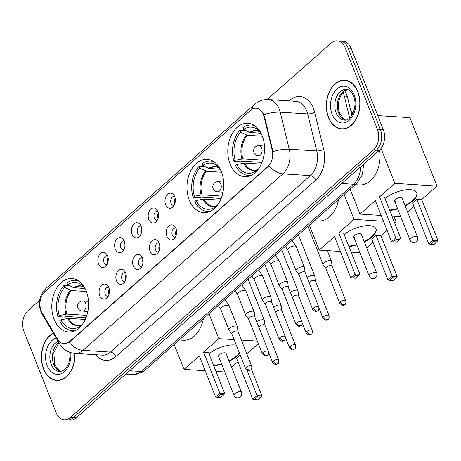 <?xml version="1.0" encoding="UTF-8"?>
<svg xmlns="http://www.w3.org/2000/svg" width="461" height="461" viewBox="0 0 461 461"><rect width="100%" height="100%" fill="white"/><g stroke="black" fill="none" stroke-linecap="round" stroke-linejoin="round"><path stroke-width="0.69" d="M189.304 200.143A26.75 18.342 -86.4 0 0 203.658 212.677A26.75 18.342 -86.4 0 0 220.761 199.446A26.75 18.342 -86.4 0 0 221.401 171.826A26.75 18.342 -86.4 0 0 207.047 159.293A26.75 18.342 -86.4 0 0 189.938 172.523A26.75 18.342 -86.4 0 0 189.304 200.143M230.12 164.128A26.75 18.342 -86.4 0 0 244.474 176.661A26.75 18.342 -86.4 0 0 261.583 163.425A26.75 18.342 -86.4 0 0 262.217 135.805A26.75 18.342 -86.4 0 0 247.868 123.271A26.75 18.342 -86.4 0 0 230.759 136.508A26.75 18.342 -86.4 0 0 230.12 164.128M54.133 319.415A26.75 18.342 -86.4 0 0 68.487 331.949A26.75 18.342 -86.4 0 0 85.596 318.712A26.75 18.342 -86.4 0 0 86.23 291.093A26.75 18.342 -86.4 0 0 71.881 278.559A26.75 18.342 -86.4 0 0 54.773 291.796A26.75 18.342 -86.4 0 0 54.133 319.415M108.831 287.595A7.572 5.192 93.6 0 1 106.819 298.019A7.572 5.192 93.6 0 1 99.743 295.61A7.572 5.192 93.6 0 1 100.959 286.027A7.572 5.192 93.6 0 1 107.615 285.555A7.572 5.192 93.6 0 1 108.831 287.595M108.75 287.393A4.541 3.118 -86.4 0 0 108.243 287.301A4.541 3.118 -86.4 0 0 105.333 289.548A4.541 3.118 -86.4 0 0 105.229 294.239A4.541 3.118 -86.4 0 0 107.667 296.365A4.541 3.118 -86.4 0 0 108.179 296.337M125.605 272.791A7.572 5.192 93.6 0 1 123.594 283.215A7.572 5.192 93.6 0 1 116.518 280.807A7.572 5.192 93.6 0 1 117.734 271.229A7.572 5.192 93.6 0 1 124.389 270.757A7.572 5.192 93.6 0 1 125.605 272.791M125.525 272.595A4.541 3.118 -86.4 0 0 125.017 272.497A4.541 3.118 -86.4 0 0 122.113 274.744A4.541 3.118 -86.4 0 0 122.004 279.435A4.541 3.118 -86.4 0 0 124.441 281.567A4.541 3.118 -86.4 0 0 124.954 281.538M142.38 257.993A7.572 5.192 93.6 0 1 140.369 268.417A7.572 5.192 93.6 0 1 133.298 266.009A7.572 5.192 93.6 0 1 134.508 256.425A7.572 5.192 93.6 0 1 141.164 255.953A7.572 5.192 93.6 0 1 142.38 257.993M142.299 257.791A4.541 3.118 -86.4 0 0 141.792 257.699A4.541 3.118 -86.4 0 0 138.888 259.946A4.541 3.118 -86.4 0 0 138.778 264.637A4.541 3.118 -86.4 0 0 141.216 266.763A4.541 3.118 -86.4 0 0 141.729 266.735M159.154 243.189A7.572 5.192 93.6 0 1 157.143 253.613A7.572 5.192 93.6 0 1 150.073 251.205A7.572 5.192 93.6 0 1 151.289 241.622A7.572 5.192 93.6 0 1 157.939 241.149A7.572 5.192 93.6 0 1 159.154 243.189M159.074 242.993A4.541 3.118 -86.4 0 0 158.567 242.895A4.541 3.118 -86.4 0 0 155.662 245.143A4.541 3.118 -86.4 0 0 155.553 249.833A4.541 3.118 -86.4 0 0 157.99 251.96A4.541 3.118 -86.4 0 0 158.503 251.931M175.929 228.385A7.572 5.192 93.6 0 1 173.924 238.81A7.572 5.192 93.6 0 1 166.847 236.401A7.572 5.192 93.6 0 1 168.063 226.824A7.572 5.192 93.6 0 1 174.713 226.351A7.572 5.192 93.6 0 1 175.929 228.385M175.848 228.189A4.541 3.118 -86.4 0 0 175.341 228.097A4.541 3.118 -86.4 0 0 172.437 230.344A4.541 3.118 -86.4 0 0 172.328 235.029A4.541 3.118 -86.4 0 0 174.765 237.161A4.541 3.118 -86.4 0 0 175.278 237.133M107.603 255.913A7.572 5.192 93.6 0 1 105.592 266.337A7.572 5.192 93.6 0 1 98.516 263.928A7.572 5.192 93.6 0 1 99.732 254.345A7.572 5.192 93.6 0 1 106.387 253.873A7.572 5.192 93.6 0 1 107.603 255.913M107.522 255.711A4.541 3.118 -86.4 0 0 107.015 255.619A4.541 3.118 -86.4 0 0 104.111 257.866A4.541 3.118 -86.4 0 0 104.002 262.557A4.541 3.118 -86.4 0 0 106.439 264.683A4.541 3.118 -86.4 0 0 106.952 264.654M124.378 241.109A7.572 5.192 93.6 0 1 122.367 251.533A7.572 5.192 93.6 0 1 115.296 249.124A7.572 5.192 93.6 0 1 116.506 239.547A7.572 5.192 93.6 0 1 123.162 239.069A7.572 5.192 93.6 0 1 124.378 241.109M124.297 240.913A4.541 3.118 -86.4 0 0 123.79 240.815A4.541 3.118 -86.4 0 0 120.886 243.062A4.541 3.118 -86.4 0 0 120.776 247.753A4.541 3.118 -86.4 0 0 123.214 249.879A4.541 3.118 -86.4 0 0 123.727 249.85M141.152 226.305A7.572 5.192 93.6 0 1 139.141 236.729A7.572 5.192 93.6 0 1 132.071 234.321A7.572 5.192 93.6 0 1 133.287 224.743A7.572 5.192 93.6 0 1 139.937 224.271A7.572 5.192 93.6 0 1 141.152 226.305M141.072 226.109A4.541 3.118 -86.4 0 0 140.565 226.017A4.541 3.118 -86.4 0 0 137.66 228.264A4.541 3.118 -86.4 0 0 137.551 232.949A4.541 3.118 -86.4 0 0 139.988 235.081A4.541 3.118 -86.4 0 0 140.501 235.052M157.927 211.507A7.572 5.192 93.6 0 1 155.922 221.931A7.572 5.192 93.6 0 1 148.845 219.522A7.572 5.192 93.6 0 1 150.061 209.939A7.572 5.192 93.6 0 1 156.711 209.467A7.572 5.192 93.6 0 1 157.927 211.507M157.846 211.305A4.541 3.118 -86.4 0 0 157.339 211.213A4.541 3.118 -86.4 0 0 154.435 213.46A4.541 3.118 -86.4 0 0 154.326 218.151A4.541 3.118 -86.4 0 0 156.763 220.277A4.541 3.118 -86.4 0 0 157.276 220.249M174.702 196.703A7.572 5.192 93.6 0 1 172.696 207.127A7.572 5.192 93.6 0 1 165.62 204.719A7.572 5.192 93.6 0 1 166.836 195.141A7.572 5.192 93.6 0 1 173.486 194.663A7.572 5.192 93.6 0 1 174.702 196.703M174.621 196.507A4.541 3.118 -86.4 0 0 174.114 196.409A4.541 3.118 -86.4 0 0 171.21 198.656A4.541 3.118 -86.4 0 0 171.1 203.347A4.541 3.118 -86.4 0 0 173.538 205.479A4.541 3.118 -86.4 0 0 174.051 205.445M108.952 294.614A4.541 3.118 93.6 0 1 108.894 294.47A4.541 3.118 93.6 0 1 109.297 289.203M125.726 279.815A4.541 3.118 93.6 0 1 125.669 279.671A4.541 3.118 93.6 0 1 126.072 274.399M142.501 265.012A4.541 3.118 93.6 0 1 142.443 264.868A4.541 3.118 93.6 0 1 142.847 259.601M159.275 250.208A4.541 3.118 93.6 0 1 159.218 250.069A4.541 3.118 93.6 0 1 159.621 244.797M176.05 235.41A4.541 3.118 93.6 0 1 175.993 235.266A4.541 3.118 93.6 0 1 176.396 229.993M107.724 262.931A4.541 3.118 93.6 0 1 107.667 262.787A4.541 3.118 93.6 0 1 108.07 257.52M124.499 248.127A4.541 3.118 93.6 0 1 124.441 247.989A4.541 3.118 93.6 0 1 124.845 242.716M141.273 233.329A4.541 3.118 93.6 0 1 141.216 233.185A4.541 3.118 93.6 0 1 141.619 227.913M158.054 218.526A4.541 3.118 93.6 0 1 157.99 218.381A4.541 3.118 93.6 0 1 158.394 213.115M174.828 203.727A4.541 3.118 93.6 0 1 174.765 203.583A4.541 3.118 93.6 0 1 175.168 198.311M42.043 312.598A13.628 9.347 93.6 0 1 41.121 310.702A13.628 9.347 93.6 0 1 44.729 291.946L250.634 110.265A13.628 9.347 93.6 0 1 256.068 108.208A13.628 9.347 93.6 0 1 264.049 116.708L272.157 149.929A13.628 9.347 93.6 0 1 267.887 166.571L69.455 341.659A13.628 9.347 93.6 0 1 64.021 343.716A13.628 9.347 93.6 0 1 57.625 339.227L42.043 312.598M350.7 110.288A15.138 10.384 93.6 0 1 352.815 113.625M53.234 333.055A24.479 16.786 -86.4 0 0 43.541 368.979A24.479 16.786 -86.4 0 0 56.674 380.452A24.479 16.786 -86.4 0 0 75.022 353.397M57.227 380.233A24.479 16.786 -86.4 0 0 58.149 380.452M328.48 117.561A24.479 16.786 -86.4 0 0 341.613 129.034A24.479 16.786 -86.4 0 0 357.263 116.921A24.479 16.786 -86.4 0 0 357.851 91.647A24.479 16.786 -86.4 0 0 344.713 80.179A24.479 16.786 -86.4 0 0 329.062 92.286A24.479 16.786 -86.4 0 0 328.48 117.561M342.16 128.815A24.479 16.786 -86.4 0 0 343.082 129.034M39.646 300.313L27.988 310.599A15.138 10.384 -86.4 0 0 23.978 331.442L56.138 412.67A15.138 10.384 -86.4 0 0 64.263 419.764L70.13 420.132A15.138 10.384 -86.4 0 0 76.169 417.85L379.27 150.401A15.138 10.384 -86.4 0 0 383.275 129.558L351.115 48.33L348.182 48.146A15.138 10.384 -86.4 0 0 340.062 41.052A15.138 10.384 -86.4 0 1 348.182 48.146L380.342 129.374L348.182 48.146L345.249 47.961A15.138 10.384 -86.4 0 0 337.129 40.868A15.138 10.384 -86.4 0 0 331.09 43.15L267.155 99.564M379.27 150.401L376.337 150.217A15.138 10.384 -86.4 0 0 380.342 129.374A15.138 10.384 -86.4 0 1 376.337 150.217L73.236 417.666L376.337 150.217L373.404 150.027A15.138 10.384 -86.4 0 0 377.409 129.189L345.249 47.961M67.197 419.948A15.138 10.384 -86.4 0 0 73.236 417.666A15.138 10.384 -86.4 0 1 67.197 419.948M262.908 112.98L264.579 116.742L272.964 151.634A17.662 5.33 -13.7 0 1 289.243 149.214A20.186 13.847 93.6 0 1 282.91 173.872A17.662 10.591 48.6 0 1 268.982 165.851L69.818 341.682L68.983 342.321L64.217 343.727M64.263 419.764A15.138 10.384 -86.4 0 0 70.303 417.476L373.404 150.027M346.176 80.364A24.479 16.786 -86.4 0 0 345.231 80.462M351.115 48.33A15.138 10.384 -86.4 0 0 342.99 41.236L337.129 40.868M53.355 333.257A24.226 16.613 -86.4 0 0 43.691 368.846A24.226 16.613 -86.4 0 0 56.691 380.198A24.226 16.613 -86.4 0 0 74.849 353.385L102.354 355.137A20.186 13.847 -86.4 0 0 110.404 352.089L310.403 175.618A20.186 13.847 -86.4 0 0 316.736 150.96L307.694 113.942A20.186 13.847 -86.4 0 0 306.703 110.807A20.186 13.847 -86.4 0 0 295.87 101.351L268.383 99.605A20.186 13.847 93.6 0 1 279.21 109.061A20.186 13.847 93.6 0 1 280.207 112.196L289.243 149.214L316.736 150.96A5.048 1.521 166.3 0 0 323.674 149.306A25.234 17.305 93.6 0 1 315.756 180.124L115.763 356.601A25.234 17.305 93.6 0 1 95.658 354.711M357.696 91.779A24.226 16.613 -86.4 0 0 344.701 80.427A24.226 16.613 -86.4 0 0 329.206 92.413A24.226 16.613 -86.4 0 0 328.63 117.428A24.226 16.613 -86.4 0 0 341.624 128.78A24.226 16.613 -86.4 0 0 357.119 116.794A24.226 16.613 -86.4 0 0 357.696 91.779M85.268 319.433L68.516 318.367L60.91 319.79A23.113 15.853 -86.4 0 0 79.482 326.647A23.113 15.853 -86.4 0 0 80.041 326.284L80.266 326.855M86.011 317.704L66.027 316.436L65.266 317.105L57.936 316.644A25.234 17.305 -86.4 0 1 63.912 285.555L70.176 285.953M71.478 286.604L71.668 287.094L72.561 287.151M78.618 280.945A25.234 17.305 -86.4 0 0 75.448 280.305A25.234 17.305 -86.4 0 0 66.943 282.881L67.658 284.691L73.518 287.635L85.083 288.563M60.91 319.79L59.63 320.919A25.234 17.305 -86.4 0 0 72.244 330.67A25.234 17.305 -86.4 0 0 75.471 330.439M84.749 287.935A23.113 15.853 -86.4 0 0 82.116 285.209A23.113 15.853 -86.4 0 0 67.658 284.691M80.041 326.284L81.666 325.282M179.179 339.993L183.259 340.253A27.758 19.034 -86.4 0 0 203.416 318.609M63.912 285.555L64.626 287.359A23.113 15.853 -86.4 0 0 59.215 315.514L57.936 316.644M86.391 291.513L71.346 290.557L64.626 287.359M59.215 315.514L66.822 314.091L86.841 315.364M209 353.794A19.685 8.114 -21.6 0 1 236.32 345.191M239.541 353.328A19.685 8.114 -21.6 0 1 236.81 356.272A19.685 8.114 -21.6 0 1 229.192 361.257M251.418 369.244L261.963 395.872L257.935 399.889L252.812 399.301L236.562 358.26L240.216 355.033M237.928 361.701L231.583 367.296M258.356 343.675L246.808 353.864M247.056 370.316L257.054 395.561L261.963 395.872M221.689 364.23A19.685 8.114 -21.6 0 1 213.737 365.757M257.336 341.105L241.357 340.091M234.119 339.63L218.854 338.656L203.56 352.152L208.47 352.463L224.72 393.504L219.811 393.193L203.56 352.152M215.569 396.933L217.246 397.301L220.277 394.628L219.811 393.193L215.569 396.933L199.319 355.892L184.031 369.388L205.197 370.73M215.973 371.416L224.749 371.975M208.971 313.705L218.854 338.656M184.031 369.388L174.149 344.43M260.961 397.215L257.515 396.996L254.489 399.67M252.812 399.301L257.054 395.561L257.515 396.996M220.277 394.628L223.723 394.847L224.72 393.504M217.246 397.301L220.692 397.52L223.723 394.847M218.595 356.422L233.998 395.325A4.04 1.665 -21.6 0 1 234.816 393.654A4.04 1.665 -21.6 0 1 240.175 391.7A4.04 1.665 -21.6 0 1 241.506 392.351L226.103 353.449A4.04 1.665 158.4 0 0 224.772 352.798A4.04 1.665 158.4 0 0 220.456 354.008A4.04 1.665 158.4 0 0 218.595 356.422A4.04 1.665 158.4 0 0 219.926 357.073M239.374 352.896A19.685 8.114 -21.6 0 1 229.025 360.83M221.516 363.804A19.685 8.114 -21.6 0 1 213.564 365.331M220.439 200.16L203.687 199.1L196.081 200.518A23.113 15.853 -86.4 0 0 214.653 207.381A23.113 15.853 -86.4 0 0 215.212 207.018L215.437 207.583M221.182 198.437L201.198 197.164L200.437 197.838L193.107 197.371A25.234 17.305 -86.4 0 1 199.083 166.283L205.347 166.68M206.643 167.337L206.839 167.827L207.732 167.879M213.789 161.673A25.234 17.305 -86.4 0 0 210.619 161.033A25.234 17.305 -86.4 0 0 202.108 163.615L202.828 165.418L208.689 168.363L220.254 169.296M196.081 200.518L194.801 201.647A25.234 17.305 -86.4 0 0 207.415 211.397A25.234 17.305 -86.4 0 0 210.642 211.167M219.92 168.663A23.113 15.853 -86.4 0 0 217.287 165.937A23.113 15.853 -86.4 0 0 202.828 165.418M215.212 207.018L216.831 206.015M314.344 220.727L318.43 220.986A27.758 19.034 -86.4 0 0 338.587 199.336M199.083 166.283L199.797 168.092A23.113 15.853 -86.4 0 0 194.386 196.242L193.107 197.371M221.562 172.241L206.516 171.285L199.797 168.092M194.386 196.242L201.993 194.824L222.012 196.098M344.171 234.522A19.685 8.114 -21.6 0 1 363.095 226.12A19.685 8.114 -21.6 0 1 375.986 228.846A19.685 8.114 -21.6 0 1 371.981 237A19.685 8.114 -21.6 0 1 364.363 241.99M387.01 230.154L380.884 235.559L397.134 276.6L393.106 280.616L387.983 280.029L371.733 238.988L375.969 235.248L392.219 276.289L397.134 276.6M373.093 242.434L366.754 248.03M393.873 216.249L396.172 222.069L394.795 223.285M380.884 235.559L375.969 235.248M356.854 244.964A19.685 8.114 -21.6 0 1 348.908 246.491M396.172 222.069L394.264 221.948M383.489 221.263L354.019 219.39L338.731 232.88L343.641 233.197L359.891 274.237L354.982 273.92L338.731 232.88M350.74 277.666L352.417 278.029L355.448 275.361L354.982 273.92L350.74 277.666L334.49 236.62L319.202 250.116L340.368 251.458M351.144 252.144L359.92 252.703M344.142 194.433L354.019 219.39M319.202 250.116L309.319 225.158M396.132 277.943L392.686 277.724L389.66 280.397M387.983 280.029L392.219 276.289L392.686 277.724M355.448 275.361L358.889 275.58L359.891 274.237M352.417 278.029L355.863 278.248L358.889 275.58M353.766 237.15L369.169 276.053A4.04 1.665 -21.6 0 1 369.987 274.381A4.04 1.665 -21.6 0 1 375.34 272.428A4.04 1.665 -21.6 0 1 376.677 273.079L361.274 234.176A4.04 1.665 158.4 0 0 359.943 233.525A4.04 1.665 158.4 0 0 355.627 234.735A4.04 1.665 158.4 0 0 353.766 237.15A4.04 1.665 158.4 0 0 355.097 237.801M375.894 228.633A19.685 8.114 -21.6 0 1 364.196 241.564M356.687 244.532A19.685 8.114 -21.6 0 1 348.735 246.059M261.26 164.145L244.503 163.085L236.896 164.502A23.113 15.853 -86.4 0 0 255.469 171.365A23.113 15.853 -86.4 0 0 256.028 171.002L256.253 171.567M261.998 162.422L242.019 161.148L241.253 161.823L233.923 161.356A25.234 17.305 -86.4 0 1 239.899 130.267L246.162 130.665M247.465 131.322L247.655 131.811L248.548 131.863M254.605 125.657A25.234 17.305 -86.4 0 0 251.435 125.017A25.234 17.305 -86.4 0 0 242.93 127.599L243.644 129.403L249.51 132.347L261.07 133.281M236.896 164.502L235.617 165.632A25.234 17.305 -86.4 0 0 248.237 175.382A25.234 17.305 -86.4 0 0 251.458 175.151M260.736 132.647A23.113 15.853 -86.4 0 0 258.102 129.921A23.113 15.853 -86.4 0 0 243.644 129.403M256.028 171.002L257.653 170M355.166 184.711L359.246 184.97A27.758 19.034 -86.4 0 0 379.651 150.05M239.899 130.267L240.613 132.077A23.113 15.853 -86.4 0 0 235.202 160.226L233.923 161.356M262.378 136.226L247.332 135.269L240.613 132.077M235.202 160.226L242.809 158.809L262.828 160.082M384.987 198.507A19.685 8.114 -21.6 0 1 403.917 190.105A19.685 8.114 -21.6 0 1 416.807 192.831A19.685 8.114 -21.6 0 1 412.802 200.984A19.685 8.114 -21.6 0 1 405.184 205.975M377.749 115.607L409.91 117.653L436.993 186.054L421.7 199.544L437.95 240.584L433.922 244.601L428.799 244.013L412.549 202.973L416.79 199.233L433.04 240.273L437.95 240.584M413.915 206.419L407.57 212.014M421.7 199.544L416.79 199.233M397.676 208.942A19.685 8.114 -21.6 0 1 389.724 210.47M436.993 186.054L394.841 183.374L379.547 196.864L384.457 197.175L400.707 238.222L395.797 237.905L379.547 196.864M391.556 241.65L393.233 242.013L396.264 239.345L395.797 237.905L391.556 241.65L375.306 200.604L360.018 214.1L381.184 215.443M391.965 216.128L400.742 216.687M381.028 148.482L394.841 183.374M360.018 214.1L350.135 189.143M436.947 241.927L433.507 241.708L430.476 244.382M428.799 244.013L433.04 240.273L433.507 241.708M396.264 239.345L399.71 239.564L400.707 238.222M393.233 242.013L396.679 242.232L399.71 239.564M394.581 201.134L409.985 240.037A4.04 1.665 -21.6 0 1 410.809 238.366A4.04 1.665 -21.6 0 1 416.162 236.412A4.04 1.665 -21.6 0 1 417.493 237.063L402.09 198.161A4.04 1.665 158.4 0 0 400.759 197.51A4.04 1.665 158.4 0 0 396.443 198.72A4.04 1.665 158.4 0 0 394.581 201.134A4.04 1.665 158.4 0 0 395.913 201.785M416.715 192.617A19.685 8.114 -21.6 0 1 405.012 205.543M397.503 208.516A19.685 8.114 -21.6 0 1 389.551 210.043M264.971 325.305L264.476 320.7A4.541 1.873 158.4 0 0 264.424 320.493A4.541 1.873 158.4 0 0 262.926 319.761A4.541 1.873 158.4 0 0 256.904 321.957A4.541 1.873 158.4 0 0 256.835 322.014M264.983 325.385A3.279 1.354 158.4 0 0 264.942 325.236A3.279 1.354 158.4 0 0 263.865 324.705A3.279 1.354 158.4 0 0 259.514 326.29A3.279 1.354 158.4 0 0 258.863 327.137M108.26 259.203A7.572 5.192 -86.4 0 0 108.128 261.283M281.746 310.507L281.25 305.902A4.541 1.873 158.4 0 0 281.198 305.695A4.541 1.873 158.4 0 0 279.7 304.963A4.541 1.873 158.4 0 0 273.678 307.153A4.541 1.873 158.4 0 0 273.609 307.216M281.757 310.581A3.279 1.354 158.4 0 0 281.723 310.432A3.279 1.354 158.4 0 0 280.64 309.901A3.279 1.354 158.4 0 0 276.289 311.486A3.279 1.354 158.4 0 0 275.638 312.333M125.035 244.399A7.572 5.192 -86.4 0 0 124.902 246.485M298.526 295.703L298.025 291.098A4.541 1.873 158.4 0 0 297.973 290.891A4.541 1.873 158.4 0 0 296.481 290.159A4.541 1.873 158.4 0 0 290.453 292.355A4.541 1.873 158.4 0 0 290.39 292.412M298.532 295.783A3.279 1.354 158.4 0 0 298.498 295.634A3.279 1.354 158.4 0 0 297.414 295.103A3.279 1.354 158.4 0 0 293.063 296.688A3.279 1.354 158.4 0 0 292.412 297.529M141.809 229.601A7.572 5.192 -86.4 0 0 141.677 231.681M315.301 280.899L314.8 276.295A4.541 1.873 158.4 0 0 314.754 276.087A4.541 1.873 158.4 0 0 313.255 275.355A4.541 1.873 158.4 0 0 307.228 277.551A4.541 1.873 158.4 0 0 307.164 277.614M315.307 280.98A3.279 1.354 158.4 0 0 315.272 280.83A3.279 1.354 158.4 0 0 314.189 280.3A3.279 1.354 158.4 0 0 309.838 281.884A3.279 1.354 158.4 0 0 309.187 282.731M158.584 214.797A7.572 5.192 -86.4 0 0 158.451 216.877M332.076 266.101L331.574 261.496A4.541 1.873 158.4 0 0 331.528 261.289A4.541 1.873 158.4 0 0 330.03 260.557A4.541 1.873 158.4 0 0 324.002 262.753A4.541 1.873 158.4 0 0 323.08 264.631A4.541 1.873 158.4 0 0 323.184 264.816L325.973 268.515M332.081 266.176A3.279 1.354 158.4 0 0 332.047 266.026A3.279 1.354 158.4 0 0 330.963 265.496A3.279 1.354 158.4 0 0 326.613 267.086A3.279 1.354 158.4 0 0 325.944 268.44L339.722 303.24C343.82 307.049 342.765 305.015 344.943 304.496A3.279 1.965 48.6 0 1 343.871 304.813A3.279 1.965 -131.4 0 1 340.391 301.88A3.279 1.354 158.4 0 0 339.722 303.24M175.359 199.993A7.572 5.192 -86.4 0 0 175.226 202.079M237.962 331.522L237.467 326.918A4.541 1.873 158.4 0 0 237.415 326.711A4.541 1.873 158.4 0 0 235.917 325.979A4.541 1.873 158.4 0 0 229.895 328.174A4.541 1.873 158.4 0 0 228.973 330.059A4.541 1.873 158.4 0 0 229.077 330.243L231.866 333.937M237.974 331.603A3.279 1.354 158.4 0 0 237.939 331.453A3.279 1.354 158.4 0 0 236.856 330.923A3.279 1.354 158.4 0 0 232.505 332.508A3.279 1.354 158.4 0 0 231.837 333.868L245.615 368.667C249.712 372.471 248.658 370.437 250.836 369.918A3.279 1.965 48.6 0 1 249.764 370.241A3.279 1.965 -131.4 0 1 246.283 367.308A3.279 1.354 158.4 0 0 245.615 368.667M109.488 290.885A7.572 5.192 -86.4 0 0 109.355 292.971M254.743 316.724L254.242 312.12A4.541 1.873 158.4 0 0 254.19 311.913A4.541 1.873 158.4 0 0 252.697 311.181A4.541 1.873 158.4 0 0 246.67 313.371A4.541 1.873 158.4 0 0 245.748 315.255A4.541 1.873 158.4 0 0 245.851 315.439L248.64 319.139M254.749 316.799A3.279 1.354 158.4 0 0 254.714 316.649A3.279 1.354 158.4 0 0 253.631 316.119A3.279 1.354 158.4 0 0 249.28 317.704A3.279 1.354 158.4 0 0 248.612 319.064L262.39 353.864C266.487 357.667 265.432 355.633 267.611 355.12A3.279 1.965 48.6 0 1 266.539 355.437A3.279 1.965 -131.4 0 1 263.058 352.504A3.279 1.354 158.4 0 0 262.39 353.864M126.262 276.081A7.572 5.192 -86.4 0 0 126.13 278.167M271.517 301.92L271.016 297.316A4.541 1.873 158.4 0 0 270.97 297.109A4.541 1.873 158.4 0 0 269.472 296.377A4.541 1.873 158.4 0 0 263.444 298.572A4.541 1.873 158.4 0 0 262.522 300.451A4.541 1.873 158.4 0 0 262.626 300.641L265.415 304.335M271.523 301.995A3.279 1.354 158.4 0 0 271.489 301.846A3.279 1.354 158.4 0 0 270.405 301.321A3.279 1.354 158.4 0 0 266.055 302.906A3.279 1.354 158.4 0 0 265.386 304.266L279.164 339.065C283.261 342.869 282.207 340.835 284.385 340.316A3.279 1.965 48.6 0 1 283.313 340.633A3.279 1.965 -131.4 0 1 279.833 337.706A3.279 1.354 158.4 0 0 279.164 339.065M143.037 261.283A7.572 5.192 -86.4 0 0 142.904 263.364M288.292 287.117L287.791 282.512A4.541 1.873 158.4 0 0 287.745 282.305A4.541 1.873 158.4 0 0 286.246 281.573A4.541 1.873 158.4 0 0 280.219 283.769A4.541 1.873 158.4 0 0 279.297 285.653A4.541 1.873 158.4 0 0 279.401 285.837L282.19 289.531M288.298 287.197A3.279 1.354 158.4 0 0 288.263 287.047A3.279 1.354 158.4 0 0 287.18 286.517A3.279 1.354 158.4 0 0 282.829 288.102A3.279 1.354 158.4 0 0 282.161 289.462L295.939 324.262C300.036 328.065 298.982 326.031 301.16 325.512A3.279 1.965 48.6 0 1 300.088 325.835A3.279 1.965 -131.4 0 1 296.607 322.902A3.279 1.354 158.4 0 0 295.939 324.262M159.811 246.479A7.572 5.192 -86.4 0 0 159.679 248.565M305.067 272.318L304.571 267.714A4.541 1.873 158.4 0 0 304.519 267.507A4.541 1.873 158.4 0 0 303.021 266.775A4.541 1.873 158.4 0 0 296.993 268.965A4.541 1.873 158.4 0 0 296.071 270.849A4.541 1.873 158.4 0 0 296.175 271.033L298.964 274.733M305.073 272.393A3.279 1.354 158.4 0 0 305.038 272.244A3.279 1.354 158.4 0 0 303.955 271.713A3.279 1.354 158.4 0 0 299.604 273.298A3.279 1.354 158.4 0 0 298.935 274.658L312.714 309.458C316.811 313.267 315.756 311.227 317.934 310.714A3.279 1.965 48.6 0 1 316.868 311.031A3.279 1.965 -131.4 0 1 313.382 308.098A3.279 1.354 158.4 0 0 312.714 309.458M176.586 231.676A7.572 5.192 -86.4 0 0 176.454 233.762M69.455 341.659L69.818 341.682M267.887 166.571L268.244 166.594M272.157 149.929L272.693 149.963M264.049 116.708L264.579 116.742M289.151 100.924L289.796 100.354A5.048 3.025 -131.4 0 1 290.004 100.976M289.796 100.354A25.234 17.305 93.6 0 1 313.399 108.37A25.234 17.305 93.6 0 1 314.638 112.288L323.674 149.306M252.213 109.136A17.662 10.591 -131.4 0 1 254.57 104.37L46.244 288.188C39.565 294.942 37.767 302.681 40.839 311.411L42.187 314.183A17.662 9.013 -30.3 0 1 41.519 311.613M315.756 180.124A5.048 3.025 -131.4 0 0 310.403 175.618L282.91 173.872L82.911 350.343A17.662 10.591 -131.4 0 1 68.983 342.321M42.187 314.183L59.555 343.854A17.662 9.013 -30.3 0 1 58.893 340.99M115.763 356.601A5.048 3.025 -131.4 0 0 110.404 352.089L82.911 350.343A20.186 13.847 93.6 0 1 74.861 353.391C68.107 352.711 63.007 349.53 59.555 343.854M263.83 114.645A17.662 5.33 -13.7 0 1 280.207 112.196L307.694 113.942A5.048 1.521 166.3 0 0 314.638 112.288M46.244 288.188A17.662 10.591 48.6 0 0 43.922 292.741M70.303 417.476L76.169 417.85M377.409 129.189L383.275 129.558M349.657 117.958L344.298 96.009A20.186 13.847 -86.4 0 0 343.307 92.874A20.186 13.847 -86.4 0 0 343.053 92.263M340.61 95.773L344.298 96.009A10.096 3.048 -13.7 0 1 347.548 97.392L351.91 115.238M363.625 164.202L362.398 174.713L356.785 183.282L144.598 370.506L142.103 372.338L133.252 374.534A20.186 13.847 -86.4 0 0 141.302 371.485L129.558 370.742M144.598 370.506A10.096 6.056 -131.4 0 1 141.302 371.485L353.489 184.262L341.739 183.513M356.785 183.282A10.096 6.056 -131.4 0 1 353.489 184.262A20.186 13.847 -86.4 0 0 360.588 166.888M58.789 342.54A15.38 10.551 -86.4 0 0 53.764 364.467A15.38 10.551 -86.4 0 0 60.662 371.462M58.092 341.359A15.38 10.551 -86.4 0 0 51.2 364.305A15.38 10.551 -86.4 0 0 59.452 371.514L62.12 371.059L64.281 369.757L67.312 366.103L68.919 362.484L69.997 356.947L69.876 352.383M56.156 338.046A18.411 12.626 -86.4 0 0 47.183 365.769A18.411 12.626 -86.4 0 0 62.235 373.162A18.411 12.626 -86.4 0 0 70.769 352.671M347.531 89.601A15.38 10.551 -86.4 0 0 338.697 113.049A15.38 10.551 -86.4 0 0 345.6 120.044M336.132 112.887A15.38 10.551 -86.4 0 0 344.384 120.096C351.513 121.324 357.915 106.261 353.593 96.113C350.562 89.59 347.433 89.48 346.338 89.394A15.38 10.551 -86.4 0 0 336.501 97.006A15.38 10.551 -86.4 0 0 336.132 112.887M354.209 94.857A18.411 12.626 -86.4 0 0 336.991 89.008A18.411 12.626 -86.4 0 0 332.116 114.351A18.411 12.626 -86.4 0 0 349.34 120.2A18.411 12.626 -86.4 0 0 354.209 94.857M68.516 318.367A19.783 13.565 -86.4 0 0 78.186 325.587L81.931 324.953M83.954 286.978A20.019 13.732 -86.4 0 0 73.518 287.635M67.6 318.447A20.019 13.732 -86.4 0 0 81.908 324.976M84 287.024L80.698 286.097A19.783 13.565 -86.4 0 0 74.377 287.883M70.493 290.303A20.019 13.732 -86.4 0 0 65.906 314.172M71.346 290.557A19.783 13.565 -86.4 0 0 66.822 314.091M82.323 311.083A5.048 5.048 0 0 1 79.304 302.26A5.048 5.048 0 0 1 82.963 301.01A5.048 3.463 93.6 0 1 85.671 303.373A5.048 3.463 93.6 0 1 84.34 310.322A5.048 3.463 93.6 0 1 82.323 311.083L87.838 311.434M203.687 199.1A19.783 13.565 -86.4 0 0 213.357 206.315L217.096 205.681M219.125 167.706A20.019 13.732 -86.4 0 0 208.689 168.363M202.765 199.175A20.019 13.732 -86.4 0 0 217.079 205.704M219.171 167.758L215.869 166.83A19.783 13.565 -86.4 0 0 209.548 168.617M205.664 171.037A20.019 13.732 -86.4 0 0 201.077 194.899M206.516 171.285A19.783 13.565 -86.4 0 0 201.993 194.824M217.494 191.811A5.048 5.048 0 0 1 214.474 182.994A5.048 5.048 0 0 1 218.134 181.738A5.048 3.463 93.6 0 1 220.842 184.106A5.048 3.463 93.6 0 1 219.505 191.05A5.048 3.463 93.6 0 1 217.494 191.811L223.009 192.162M244.503 163.085A19.783 13.565 -86.4 0 0 254.172 170.299L257.918 169.665M259.946 131.69A20.019 13.732 -86.4 0 0 249.51 132.347M243.587 163.159A20.019 13.732 -86.4 0 0 257.895 169.688M259.987 131.742L256.685 130.815A19.783 13.565 -86.4 0 0 250.363 132.601M246.479 135.021A20.019 13.732 -86.4 0 0 241.892 158.884M247.332 135.269A19.783 13.565 -86.4 0 0 242.809 158.809M258.31 155.795A5.048 5.048 0 0 1 255.296 146.978A5.048 5.048 0 0 1 258.955 145.722A5.048 3.463 93.6 0 1 261.658 148.09A5.048 3.463 93.6 0 1 260.327 155.034A5.048 3.463 93.6 0 1 258.31 155.795L263.83 156.146M273.292 361.09A3.279 1.354 158.4 0 0 272.624 362.45C276.721 366.253 275.666 364.219 277.845 363.7A3.279 1.965 48.6 0 1 276.773 364.023A3.279 1.965 -131.4 0 1 273.292 361.09A3.279 1.354 158.4 0 1 276.479 359.597A3.279 1.354 158.4 0 1 278.721 360.035L264.942 325.236M290.067 346.286A3.279 1.354 158.4 0 0 289.399 347.646C293.496 351.455 292.441 349.415 294.619 348.902A3.279 1.965 48.6 0 1 293.548 349.219A3.279 1.965 -131.4 0 1 290.067 346.286A3.279 1.354 158.4 0 1 293.254 344.793A3.279 1.354 158.4 0 1 295.501 345.231L281.723 310.432M306.842 331.488A3.279 1.354 158.4 0 0 306.173 332.848C310.27 336.651 309.216 334.617 311.394 334.098A3.279 1.965 48.6 0 1 310.322 334.415A3.279 1.965 -131.4 0 1 306.842 331.488A3.279 1.354 158.4 0 1 310.028 329.995A3.279 1.354 158.4 0 1 312.276 330.433L298.498 295.634M323.616 316.684A3.279 1.354 158.4 0 0 322.948 318.044C327.045 321.847 325.99 319.813 328.169 319.294A3.279 1.965 48.6 0 1 327.097 319.617A3.279 1.965 -131.4 0 1 323.616 316.684A3.279 1.354 158.4 0 1 326.809 315.191A3.279 1.354 158.4 0 1 329.05 315.629L315.272 280.83M332.047 266.026L345.825 300.826A3.279 1.354 158.4 0 0 343.583 300.388A3.279 1.354 158.4 0 0 340.391 301.88M237.415 326.711L229.192 305.937A4.541 1.873 158.4 0 0 226.086 305.332A4.541 1.873 158.4 0 0 221.666 307.395A4.541 1.873 158.4 0 0 221.505 307.55A4.541 1.873 158.4 0 0 220.744 309.279L218.214 305.551M237.939 331.453L251.718 366.253A3.279 1.354 158.4 0 0 249.47 365.815A3.279 1.354 158.4 0 0 246.283 367.308M254.19 311.913L245.967 291.133A4.541 1.873 158.4 0 0 242.861 290.528A4.541 1.873 158.4 0 0 238.446 292.597A4.541 1.873 158.4 0 0 238.279 292.747A4.541 1.873 158.4 0 0 237.519 294.475L234.989 290.747M254.714 316.649L268.492 351.449A3.279 1.354 158.4 0 0 266.245 351.011A3.279 1.354 158.4 0 0 263.058 352.504M270.97 297.109L262.741 276.329A4.541 1.873 158.4 0 0 259.635 275.73A4.541 1.873 158.4 0 0 255.221 277.793A4.541 1.873 158.4 0 0 255.054 277.943A4.541 1.873 158.4 0 0 254.293 279.677L251.764 275.949M271.489 301.846L285.267 336.645A3.279 1.354 158.4 0 0 283.025 336.213A3.279 1.354 158.4 0 0 279.833 337.706M287.745 282.305L279.516 261.531A4.541 1.873 158.4 0 0 276.41 260.926A4.541 1.873 158.4 0 0 271.996 262.995A4.541 1.873 158.4 0 0 271.829 263.145A4.541 1.873 158.4 0 0 271.068 264.873L268.538 261.145M288.263 287.047L302.041 321.847A3.279 1.354 158.4 0 0 299.8 321.409A3.279 1.354 158.4 0 0 296.607 322.902M304.519 267.507L296.29 246.727A4.541 1.873 158.4 0 0 293.184 246.122A4.541 1.873 158.4 0 0 288.77 248.191A4.541 1.873 158.4 0 0 288.603 248.341A4.541 1.873 158.4 0 0 287.843 250.069L285.313 246.341M305.038 272.244L318.816 307.043A3.279 1.354 158.4 0 0 316.574 306.605A3.279 1.354 158.4 0 0 313.382 308.098M268.383 99.605C263.11 99.369 258.506 100.959 254.57 104.37M344.724 90.829L346.632 94.505L347.548 97.392M133.252 374.534L125.795 374.061M58.979 342.869L53.833 352.556L54.761 364.956L59.377 370.857L60.743 371.451M59.089 380.348L56.691 380.198M347.611 89.624L344.067 91.318L341.065 94.937L338.968 100.233L338.339 104.509L338.697 110.07L339.699 113.539L344.309 119.439L345.681 120.033M347.098 80.583L344.701 80.427M344.027 128.93L341.624 128.78M77.857 280.455L75.448 280.305M74.653 330.825L72.244 330.67M233.998 395.325A4.04 4.04 0 0 0 240.423 396.863A4.04 4.04 0 0 0 241.506 392.351M82.963 301.01L88.483 301.361M213.022 161.189L210.619 161.033M209.824 211.553L207.415 211.397M369.169 276.053A4.04 4.04 0 0 0 375.594 277.597A4.04 4.04 0 0 0 376.677 273.079M218.134 181.738L223.648 182.089M253.844 125.173L251.435 125.017M250.64 175.537L248.237 175.382M409.985 240.037A4.04 4.04 0 0 0 416.41 241.581A4.04 4.04 0 0 0 417.493 237.063M258.955 145.722L264.47 146.074M248.076 279.199L264.424 320.493M272.624 362.45L268.717 352.59M278.721 360.035C278.922 362.213 278.634 363.435 277.845 363.7M264.85 264.401L281.198 305.695M289.399 347.646L285.497 337.786M295.501 345.231C295.697 347.41 295.409 348.637 294.619 348.902M281.625 249.597L297.973 290.891M306.173 332.848L302.272 322.988M312.276 330.433C312.477 332.612 312.183 333.833 311.394 334.098M298.4 234.793L314.754 276.087M322.948 318.044L319.047 308.184M329.05 315.629C329.252 317.808 328.958 319.029 328.169 319.294M327.304 250.628L331.528 261.289M307.936 226.38L323.08 264.631M345.825 300.826C346.027 303.01 345.733 304.231 344.943 304.496M229.192 305.937L225.031 299.535M220.744 309.279L228.973 330.059M251.718 366.253C251.919 368.431 251.625 369.653 250.836 369.918M245.967 291.133L241.806 284.731M237.519 294.475L245.748 315.255M268.492 351.449C268.694 353.627 268.4 354.855 267.611 355.12M262.741 276.329L258.581 269.927M254.293 279.677L262.522 300.451M285.267 336.645C285.468 338.829 285.175 340.051 284.385 340.316M279.516 261.531L275.361 255.129M271.068 264.873L279.297 285.653M302.041 321.847C302.243 324.025 301.949 325.247 301.16 325.512M296.29 246.727L292.136 240.325M287.843 250.069L296.071 270.849M318.816 307.043C319.018 309.222 318.724 310.449 317.934 310.714"/></g></svg>
